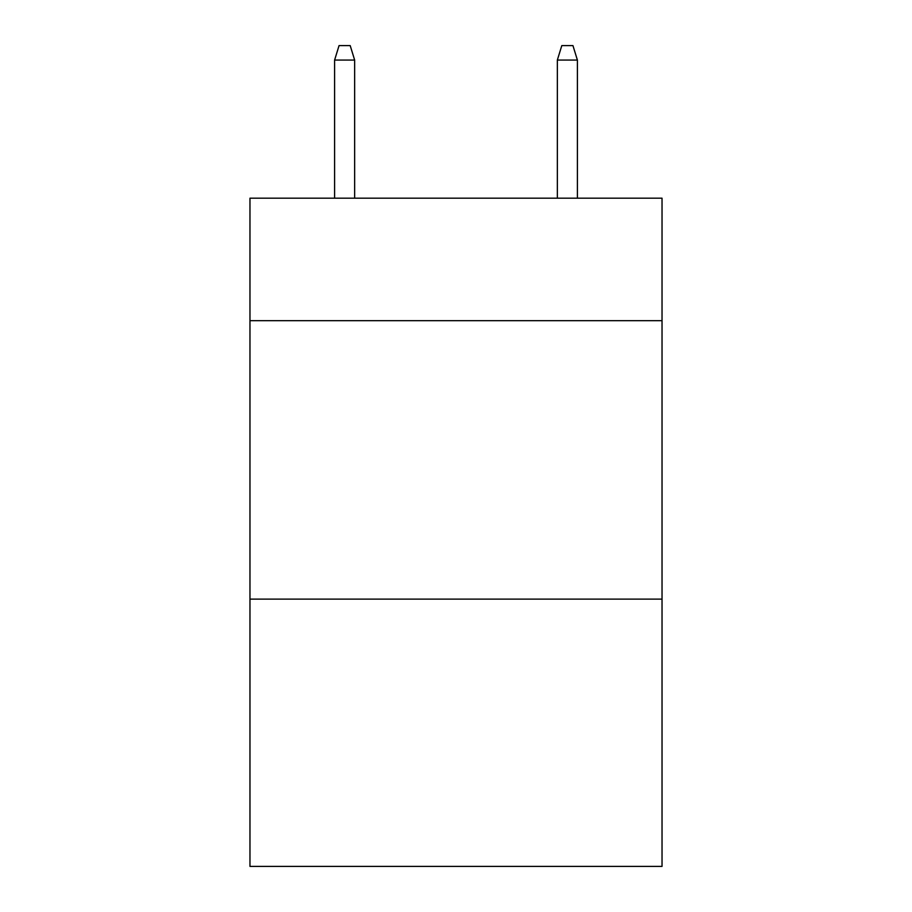 <?xml version="1.0" encoding="UTF-8"?>
<svg xmlns="http://www.w3.org/2000/svg" width="912" height="912" viewBox="0 0 912 912"><rect width="100%" height="100%" fill="white"/><g stroke="black" fill="none" stroke-linecap="round" stroke-linejoin="round"><path stroke-width="1.37" d="M662.032 320.682L662.032 198.178L249.968 198.178L249.968 320.682L662.032 320.682L662.032 866.4L249.968 866.4L249.968 320.682M662.032 599.116L249.968 599.116M354.654 198.178L354.654 60.078L334.601 60.078L334.601 198.178M334.601 60.078L339.059 45.6L350.197 45.6L354.654 60.078M557.346 60.078L561.803 45.6L572.941 45.6L577.399 60.078L557.346 60.078L557.346 198.178M577.399 60.078L577.399 198.178"/></g></svg>
